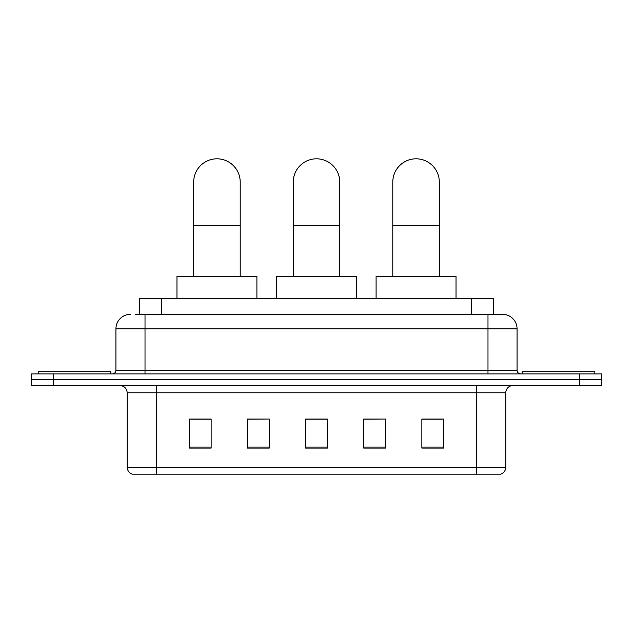 <?xml version="1.0" encoding="UTF-8"?>
<svg xmlns="http://www.w3.org/2000/svg" width="633" height="633" viewBox="0 0 633 633"><rect width="100%" height="100%" fill="white"/><g stroke="black" fill="none" stroke-linecap="round" stroke-linejoin="round"><path stroke-width="0.95" d="M139.569 314.316L139.569 298.333L493.431 298.333L493.431 314.316M135.897 314.316L497.435 314.316M135.565 314.316L145.012 314.316L145.012 328.851L115.942 328.851L115.942 370.273A3.632 3.632 0 0 1 112.31 373.905M130.477 314.316A14.535 14.535 0 0 0 115.942 328.851M502.523 314.316A14.535 14.535 0 0 1 517.058 328.851L487.988 328.851L487.988 314.316L502.301 314.316M517.058 328.851L517.058 370.273C517.272 372.481 518.482 373.692 520.69 373.905M53.449 373.905L31.65 373.905L31.65 379.721L53.449 379.721L31.65 379.721L31.65 385.529L53.449 385.529L53.449 379.721L579.551 379.721L53.449 379.721L53.449 373.905L579.551 373.905L579.551 379.721L601.35 379.721L579.551 379.721L579.551 385.529L53.449 385.529M579.551 385.529L601.35 385.529L601.35 373.905L579.551 373.905M505.791 467.209C505.593 470.691 503.852 473.017 500.561 474.188L476.728 474.188L476.728 467.209L505.791 467.209L505.791 392.8A7.264 7.264 0 0 1 513.062 385.529M476.728 474.188L132.439 474.188A7.264 7.264 0 0 1 127.209 467.209L127.209 392.8C126.774 388.385 124.353 385.964 119.938 385.529M443.662 448.101L443.662 419.03L421.863 419.03L421.863 448.101L443.662 448.101M385.529 448.101L385.529 419.03L363.73 419.03L363.73 448.101L385.529 448.101M211.137 448.101L211.137 419.03L189.338 419.03L189.338 448.101L211.137 448.101M269.27 448.101L269.27 419.03L247.471 419.03L247.471 448.101L269.27 448.101M327.403 448.101L327.403 419.03L305.597 419.03L305.597 448.101L327.403 448.101M127.209 467.209L156.272 467.209L156.272 474.188L146.445 474.188M463.657 474.188L169.343 474.188M421.863 419.181L442.214 419.181M269.27 419.03L247.471 419.181L269.27 419.03M190.786 419.181L211.137 419.181M385.529 419.03L363.73 419.181L385.529 419.03M327.403 419.181L305.597 419.181M110.854 373.905L110.854 371.729L38.194 371.729L38.194 373.905M193.698 276.534L193.698 182.067A23.255 23.255 0 0 1 216.945 158.812A23.255 23.255 0 0 1 240.2 182.067A23.255 23.255 0 0 0 216.945 158.812M240.2 276.534L240.2 182.067M256.911 298.333L256.911 276.534L176.979 276.534L176.979 298.333M293.245 276.534L293.245 182.067A23.255 23.255 0 0 1 316.5 158.812A23.255 23.255 0 0 1 339.755 182.067A23.255 23.255 0 0 0 316.5 158.812M339.755 276.534L339.755 182.067M356.466 298.333L356.466 276.534L276.534 276.534L276.534 298.333M392.8 276.534L392.8 182.067A23.255 23.255 0 0 1 416.055 158.812A23.255 23.255 0 0 1 439.302 182.067A23.255 23.255 0 0 0 416.055 158.812M439.302 276.534L439.302 182.067M456.021 298.333L456.021 276.534L376.089 276.534L376.089 298.333M594.806 373.905L594.806 371.729L522.146 371.729L522.146 373.905M161.368 314.316L161.368 298.333M471.632 314.316L471.632 298.333M145.012 373.905L145.012 370.273L517.058 370.273M115.942 370.273L145.012 370.273L145.012 328.851L487.988 328.851L487.988 373.905M476.728 385.529L476.728 392.8L127.209 392.8M505.791 392.8L476.728 392.8L476.728 467.209L156.272 467.209L156.272 385.529M327.403 447.088L305.597 447.088M269.27 447.088L247.471 447.088M211.137 447.088L189.338 447.088M385.529 447.088L363.73 447.088M443.662 447.088L421.863 447.088M193.698 225.665L240.2 225.665M293.245 225.665L339.755 225.665M392.8 225.665L439.302 225.665"/></g></svg>
